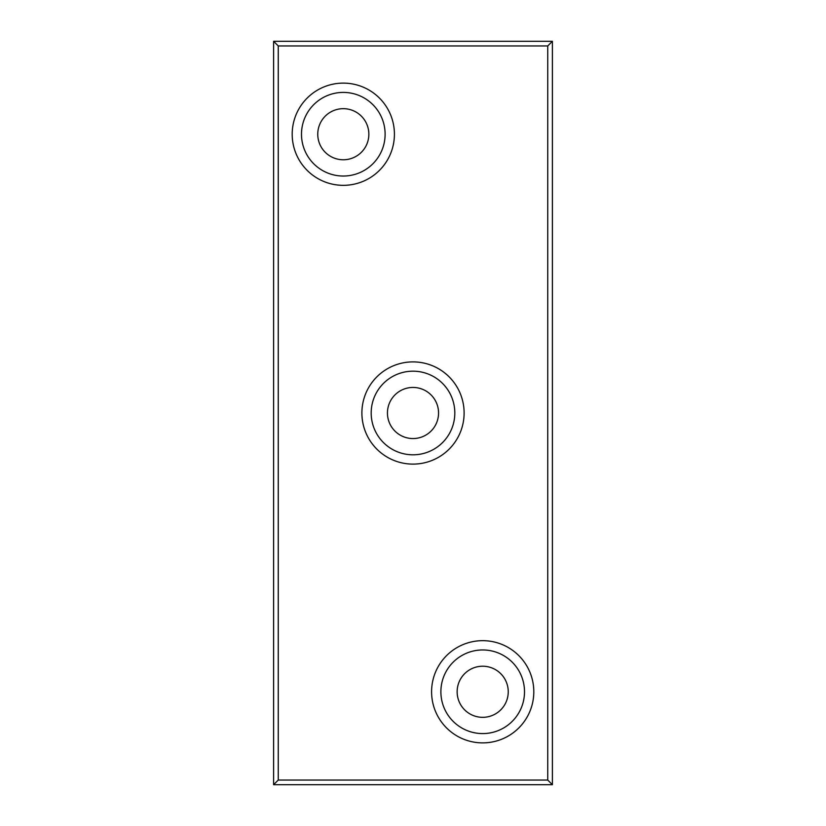<?xml version="1.0" encoding="UTF-8"?>
<svg xmlns="http://www.w3.org/2000/svg" width="826" height="826" viewBox="0 0 826 826"><rect width="100%" height="100%" fill="white"/><g stroke="black" fill="none" stroke-linecap="round" stroke-linejoin="round"><path stroke-width="1.24" d="M552.387 784.7L273.613 784.7L278.259 780.054L547.741 780.054L552.387 784.7L552.387 41.3L273.613 41.3L273.613 784.7M552.387 41.3L547.741 45.946L278.259 45.946L278.259 780.054M278.259 45.946L273.613 41.3M547.741 45.946L547.741 780.054M482.694 666.221A25.554 25.554 0 0 1 504.82 704.557A25.554 25.554 0 0 1 460.567 704.557A25.554 25.554 0 0 1 482.694 666.221M482.694 649.959A41.816 41.816 0 0 1 518.904 712.683A41.816 41.816 0 0 1 446.484 712.683A41.816 41.816 0 0 1 482.694 649.959A41.816 41.816 0 0 1 518.904 712.683A41.816 41.816 0 0 1 446.484 712.683A41.816 41.816 0 0 1 482.694 649.959A41.816 41.816 0 0 1 518.904 712.683A41.816 41.816 0 0 1 446.484 712.683A41.816 41.816 0 0 1 482.694 649.959M343.306 92.409A41.816 41.816 0 0 1 379.516 155.133A41.816 41.816 0 0 1 307.096 155.133A41.816 41.816 0 0 1 343.306 92.409A41.816 41.816 0 0 1 379.516 155.133A41.816 41.816 0 0 1 307.096 155.133A41.816 41.816 0 0 1 343.306 92.409M343.306 108.671A25.554 25.554 0 0 1 365.433 146.997A25.554 25.554 0 0 1 321.18 146.997A25.554 25.554 0 0 1 343.306 108.671M413 371.184A41.816 41.816 0 0 1 449.21 433.908A41.816 41.816 0 0 1 376.79 433.908A41.816 41.816 0 0 1 413 371.184M413 387.446A25.554 25.554 0 0 1 435.126 425.782A25.554 25.554 0 0 1 390.874 425.782A25.554 25.554 0 0 1 413 387.446M413 361.891A51.109 51.109 0 0 1 457.263 438.554A51.109 51.109 0 0 1 368.737 438.554A51.109 51.109 0 0 1 413 361.891M343.306 83.116A51.109 51.109 0 0 1 387.57 159.779A51.109 51.109 0 0 1 299.043 159.779A51.109 51.109 0 0 1 343.306 83.116M482.694 640.666A51.109 51.109 0 0 1 526.957 717.329A51.109 51.109 0 0 1 438.43 717.329A51.109 51.109 0 0 1 482.694 640.666"/></g></svg>

